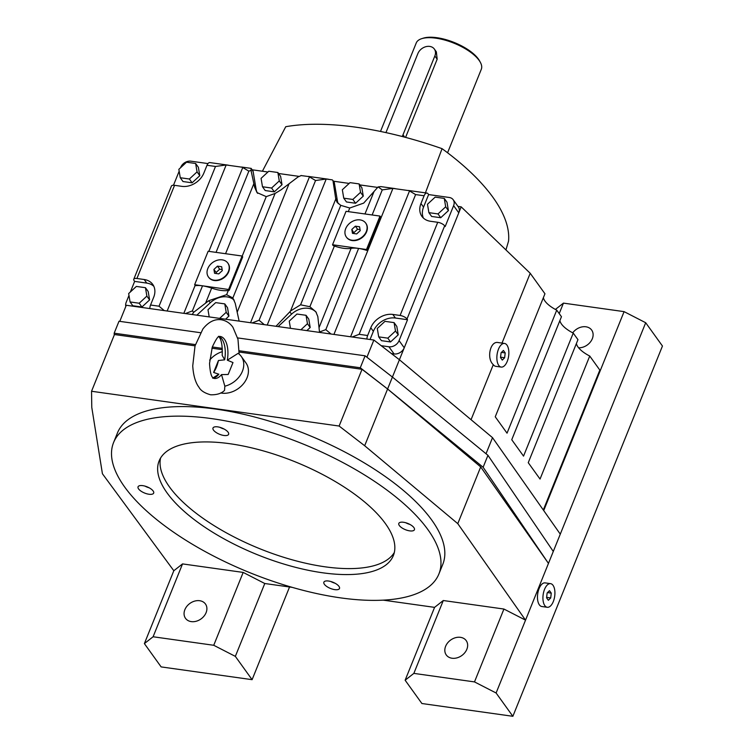 <?xml version="1.0" encoding="UTF-8"?>
<svg xmlns="http://www.w3.org/2000/svg" width="754" height="754" viewBox="0 0 754 754"><rect width="100%" height="100%" fill="white"/><g stroke="black" fill="none" stroke-linecap="round" stroke-linejoin="round"><path stroke-width="1.13" d="M239.131 354.135L237.981 339.281L232.92 327.274C230.036 323.136 226.134 320.629 221.224 319.753C214.607 318.857 208.5 321.93 202.901 328.951L195.041 345.86L192.741 365.841C193.476 378.442 196.964 384.71 198.981 387.273C200.752 390.638 204.654 393.145 210.677 394.804C217.011 394.917 221.638 393.437 224.541 390.355L224.843 386.189L221.506 374.597A21.197 10.349 -82 0 1 214.325 378.451A21.197 10.349 -82 0 1 213.354 378.216M219.225 336.435A21.197 10.349 -82 0 1 220.225 336.473A21.197 10.349 -82 0 1 224.56 339.432A21.197 10.349 -82 0 1 227.322 360.186L238.113 353.353A21.055 16.362 -35.7 0 1 241.289 356.463A21.055 16.362 -35.7 0 1 224.843 386.189M214.013 280.168A11.932 9.274 -35.7 0 0 226.464 274.776A11.932 9.274 -35.7 0 0 227.802 263.042A11.932 9.274 -35.7 0 0 222.223 259.857A11.932 9.274 -35.7 0 0 209.772 265.248A11.932 9.274 -35.7 0 0 208.434 276.972A11.932 9.274 -35.7 0 0 214.013 280.168M227.934 263.231A11.932 9.274 144.3 0 1 228.057 263.4A11.932 9.274 144.3 0 1 226.718 275.135A11.932 9.274 144.3 0 1 214.277 280.526A11.932 9.274 144.3 0 1 208.688 277.34A11.932 9.274 144.3 0 1 208.566 277.152M113.581 442.532L117.435 432.984A175.437 69.632 22 0 1 260.13 418.47A175.437 69.632 22 0 1 431.703 519.996A175.437 69.632 22 0 1 442.758 564.416L438.903 573.973A175.437 69.632 -158 0 0 427.848 529.544A175.437 69.632 -158 0 0 256.266 428.027A175.437 69.632 -158 0 0 113.581 442.532A175.437 69.632 -158 0 0 124.636 486.961A175.437 69.632 -158 0 0 296.209 588.488A175.437 69.632 -158 0 0 438.903 573.973M445.623 646.291A12.281 9.548 144.3 0 1 455.491 637.705A12.281 9.548 144.3 0 1 466.208 640.617A12.281 9.548 144.3 0 1 466.849 649.279A12.281 9.548 144.3 0 1 456.981 657.865A12.281 9.548 144.3 0 1 446.264 654.953A12.281 9.548 144.3 0 1 445.623 646.291M572.729 332.834A12.281 9.548 144.3 0 1 591.673 330.073A12.281 9.548 144.3 0 1 592.314 338.725A12.281 9.548 144.3 0 1 578.61 347.792M184.871 609.675A12.281 9.548 144.3 0 1 194.73 601.089A12.281 9.548 144.3 0 1 205.446 603.992A12.281 9.548 144.3 0 1 206.096 612.653A12.281 9.548 144.3 0 1 196.228 621.239A12.281 9.548 144.3 0 1 185.512 618.337A12.281 9.548 144.3 0 1 184.871 609.675M413.899 527.593A8.417 3.346 22 0 1 414.427 529.723A8.417 3.346 22 0 1 407.575 530.42A8.417 3.346 22 0 1 399.347 525.547A8.417 3.346 22 0 1 398.809 523.417A8.417 3.346 22 0 1 405.661 522.72A8.417 3.346 22 0 1 413.899 527.593M409.912 524.426A8.417 3.346 22 0 1 405.737 522.739M228.076 432.193A8.417 3.346 22 0 1 228.613 434.332A8.417 3.346 22 0 1 221.761 435.02A8.417 3.346 22 0 1 213.523 430.148A8.417 3.346 22 0 1 212.996 428.018A8.417 3.346 22 0 1 219.838 427.32A8.417 3.346 22 0 1 228.076 432.193M224.098 429.035A8.417 3.346 22 0 1 219.923 427.348M153.137 490.967A8.417 3.346 22 0 1 153.675 493.097A8.417 3.346 22 0 1 146.823 493.795A8.417 3.346 22 0 1 138.585 488.922A8.417 3.346 22 0 1 138.057 486.792A8.417 3.346 22 0 1 144.9 486.094A8.417 3.346 22 0 1 153.137 490.967M149.16 487.8A8.417 3.346 22 0 1 144.985 486.113M338.961 586.358A8.417 3.346 22 0 1 339.488 588.497A8.417 3.346 22 0 1 332.637 589.185A8.417 3.346 22 0 1 324.399 584.312A8.417 3.346 22 0 1 323.871 582.182A8.417 3.346 22 0 1 330.723 581.485A8.417 3.346 22 0 1 338.961 586.358M334.974 583.2A8.417 3.346 22 0 1 330.799 581.513M385.398 523.587A126.314 50.132 22 0 1 393.352 555.575A126.314 50.132 22 0 1 290.62 566.018A126.314 50.132 22 0 1 167.086 492.928A126.314 50.132 22 0 1 159.122 460.939A126.314 50.132 22 0 1 261.864 450.487A126.314 50.132 22 0 1 385.398 523.587M394.323 552.494A126.314 50.132 22 0 1 289.244 558.968A126.314 50.132 22 0 1 169.499 486.952A126.314 50.132 22 0 1 160.574 458.046M543.314 509.977L599.835 370.082L589.741 356.039L540.043 479.063L528.252 462.683L577.96 339.658L573.238 333.098L523.54 456.123L511.749 439.733L561.457 316.708L556.735 310.148L507.037 433.173L495.246 416.792L544.954 293.768L530.213 273.278L502.004 343.098M576.405 343.494A22.46 8.916 -158 0 0 578.026 347.029A22.46 8.916 -158 0 0 589.741 356.039M559.902 320.544A22.46 8.916 -158 0 0 561.523 324.088A22.46 8.916 -158 0 0 573.238 333.098M543.398 297.604A22.46 8.916 -158 0 0 545.019 301.138A22.46 8.916 -158 0 0 556.735 310.148M218.519 336.322L219.254 337.113C221.582 340.243 222.562 346.322 222.176 355.341L224.673 359.818A21.197 10.349 98 0 0 221.912 339.055A21.197 10.349 98 0 0 219.018 336.529M241.289 356.463L245.936 362.91A21.055 16.362 144.3 0 1 243.57 383.607A21.055 16.362 144.3 0 1 221.61 393.117A21.055 16.362 144.3 0 1 220.668 392.966M351.92 240.206A11.932 9.274 -35.7 0 0 364.361 234.814A11.932 9.274 -35.7 0 0 365.699 223.09A11.932 9.274 -35.7 0 0 360.12 219.904A11.932 9.274 -35.7 0 0 347.679 225.295A11.932 9.274 -35.7 0 0 346.331 237.02A11.932 9.274 -35.7 0 0 351.92 240.206M365.831 223.269A11.932 9.274 144.3 0 1 365.963 223.448A11.932 9.274 144.3 0 1 364.616 235.173A11.932 9.274 144.3 0 1 352.175 240.564A11.932 9.274 144.3 0 1 346.595 237.378A11.932 9.274 144.3 0 1 346.463 237.199M553.021 585.311A11.932 5.825 98 0 0 550.58 583.653A11.932 5.825 98 0 0 543.7 591.918A11.932 5.825 98 0 0 544.822 605.622A11.932 5.825 98 0 0 547.263 607.281A11.932 5.825 98 0 0 554.143 599.015A11.932 5.825 98 0 0 553.021 585.311M547.263 607.281L541.806 606.518A11.932 5.825 -82 0 1 539.364 604.849A11.932 5.825 -82 0 1 538.243 591.145A11.932 5.825 -82 0 1 545.123 582.889L550.58 583.653M506.961 345.115A11.932 5.825 98 0 0 504.52 343.447A11.932 5.825 98 0 0 497.64 351.713A11.932 5.825 98 0 0 498.752 365.417A11.932 5.825 98 0 0 501.203 367.075A11.932 5.825 98 0 0 508.083 358.81A11.932 5.825 98 0 0 506.961 345.115M501.203 367.075L495.746 366.312A11.932 5.825 -82 0 1 493.295 364.653C486.358 358.668 490.166 340.836 498.017 342.533L504.52 343.447M402.136 136.483A9.821 7.634 -35.7 0 0 403.004 134.806L434.851 55.975A9.821 7.634 -35.7 0 0 434.342 49.038A9.821 7.634 -35.7 0 0 429.742 46.418A9.821 7.634 -35.7 0 0 417.876 53.581L386.02 132.421A9.821 7.634 -35.7 0 0 385.944 132.61M447.574 152.77L481.316 69.245A35.089 13.93 -158 0 0 480.373 62.375L479.591 60.923A33.685 13.365 -158 0 0 436.886 37.7A33.685 13.365 -158 0 0 423.267 38.171L421.703 38.671A35.089 13.93 -158 0 0 416.246 42.959L380.497 131.45M480.373 62.375A35.089 13.93 -158 0 0 435.887 38.181A35.089 13.93 -158 0 0 421.703 38.671M405.586 137.388L437.169 59.198L436.349 51.837L434.342 49.038M505.199 352.919L504.643 357.745L502.305 360.092L500.515 357.603L501.071 352.778L503.418 350.44L505.199 352.919L501.457 352.401M504.643 357.745L500.571 357.17M530.213 273.278L461.184 206.86L387.594 388.998L362.043 369.3L239.197 352.043M493.295 364.653L471.062 419.695M551.268 593.125L550.712 597.95L548.365 600.288L546.584 597.809L547.14 592.983L549.477 590.646L551.268 593.125L547.517 592.597M550.712 597.95L546.631 597.375M351.816 229.47L355.36 226.181L359.564 226.766L360.224 230.649L356.67 233.938L352.467 233.344L351.816 229.47L354.201 233.589M355.36 226.181L357.566 229.244L354.022 232.534M360.044 229.593L357.566 229.244M427.48 204.249L435.162 197.124L444.266 198.406L445.68 206.803L437.999 213.929L428.894 212.656L427.48 204.249M444.266 198.406L446.999 202.204L448.413 210.611L440.732 217.727L431.627 216.455L428.894 212.656M440.732 217.727L437.999 213.929M448.413 210.611L445.68 206.803M377.292 328.471L384.974 321.345L394.078 322.618L395.492 331.025L387.81 338.15L378.706 336.868L377.292 328.471M394.078 322.618L396.811 326.425L398.225 334.823L390.544 341.948L381.439 340.667L378.706 336.868M390.544 341.948L387.81 338.15M398.225 334.823L395.492 331.025M128.661 293.551L136.351 286.426L145.456 287.698L146.87 296.105L139.179 303.231L130.074 301.949L128.661 293.551M145.456 287.698L148.189 291.506L149.603 299.904L141.912 307.029L132.808 305.747L130.074 301.949M141.912 307.029L139.179 303.231M149.603 299.904L146.87 296.105M178.849 169.33L186.54 162.204L195.635 163.486L197.058 171.884L189.367 179.009L180.263 177.737L178.849 169.33M195.635 163.486L198.368 167.284L199.791 175.691L192.1 182.807L182.996 181.535L180.263 177.737M192.1 182.807L189.367 179.009M199.791 175.691L197.058 171.884M290.46 328.32L289.244 321.147L296.935 314.032L306.039 315.304L307.453 323.711L300.893 329.79M307.453 323.711L310.186 327.509L308.772 319.102L306.039 315.304M310.186 327.509L306.831 330.62M370.054 339.498L373.362 331.336A18.247 14.175 144.3 0 1 395.398 318.018L407.528 319.724L399.083 340.629L404.238 347.792A8.417 6.541 144.3 0 1 394.069 353.937L391.411 353.569M399.083 340.629A8.417 6.541 144.3 0 1 388.913 346.774L381.194 345.69M316.341 312.514A18.247 14.175 -35.7 0 0 291.534 314.164L289.847 311.817L290.516 311.006L300.592 304.804L309.875 306.718L315.841 311.779L317.83 316.586L319.489 331.996L325.803 329.63L331.025 334.022M278.122 326.586L291.534 314.164M209.197 316.906L207.991 309.734L215.682 302.618L224.777 303.89L226.191 312.297L219.631 318.377M226.191 312.297L228.924 316.096L227.51 307.689L224.777 303.89M228.924 316.096L225.569 319.206M342.335 189.763L350.016 182.638L359.121 183.919L360.535 192.327L352.853 199.452L343.749 198.17L342.335 189.763M359.121 183.919L361.854 187.718L363.268 196.125L355.586 203.25L346.482 201.968L343.749 198.17M355.586 203.25L352.853 199.452M363.268 196.125L360.535 192.327M261.072 178.349L268.763 171.233L277.868 172.506L279.282 180.913L271.591 188.038L262.486 186.756L261.072 178.349M277.868 172.506L280.601 176.304L282.015 184.711L274.324 191.836L265.219 190.555L262.486 186.756M274.324 191.836L271.591 188.038M282.015 184.711L279.282 180.913M228.377 165.183L209.857 162.581A5.617 2.743 98 0 0 207.011 165.277L203.872 173.034A18.247 14.175 144.3 0 1 181.837 186.351L174.551 185.324A5.617 2.224 -158 0 0 171.412 186.097L133.769 279.253A5.617 2.224 22 0 1 136.917 278.49L144.193 279.517A18.247 14.175 144.3 0 1 152.732 284.39A18.247 14.175 144.3 0 1 153.684 297.255L150.546 305.021A5.617 2.743 98 0 0 149.801 308.565M180.564 167.746L180.724 167.331A8.417 6.541 144.3 0 1 190.903 161.186L207.972 163.58M173.486 185.248L179.16 171.205M208.877 251.365L242.845 167.313L226.162 164.975L215.503 166.464L159.037 306.209L164.259 310.601M298.603 176.54L281.063 189.829L275.087 193.448L266.247 196.624L257.02 192.59L254.635 187.218L250.997 170.357L248.848 171.149L242.062 167.105M250.997 170.357L251.11 168.708L253.127 171.507A3.506 2.724 -35.7 0 0 252.741 170.583L251.176 168.396M153.835 286.313A18.247 14.175 -35.7 0 0 146.766 283.099L134.646 281.393L134.127 280.677A5.617 2.224 22 0 1 133.769 279.253M125.814 306.444A8.417 6.541 144.3 0 1 126.201 302.297L128.972 295.417M130.376 291.958L134.646 281.393M366.896 339.055A5.617 2.743 -82 0 1 367.641 335.511L370.779 327.745A18.247 14.175 144.3 0 1 392.825 314.437L400.101 315.455A5.617 2.224 22 0 1 407.009 319.008L407.528 319.724M352.175 336.991L359.149 334.314L367.641 335.511M428.611 194.57L449.233 197.473A8.417 6.541 144.3 0 1 453.173 199.716A8.417 6.541 144.3 0 1 453.616 205.653L445.171 226.558L444.653 225.842A5.617 2.224 -158 0 0 437.735 222.289L430.459 221.271A18.247 14.175 144.3 0 1 421.92 216.398A18.247 14.175 144.3 0 1 420.968 203.533L424.106 195.767A5.617 2.743 -82 0 1 426.952 193.071A5.617 2.743 -82 0 1 428.093 193.853L428.611 194.57L423.55 207.114A18.247 14.175 -35.7 0 0 423.39 218.057M395.134 188.604L380.798 186.596L378.103 186.926L363.673 203.118L349.762 208.01L340.77 205.352L337.066 202.317L335.766 199.028L332.957 180.536L332.26 179.876L326.218 179.028L267.218 325.059M332.957 180.536L334.003 181.987A3.506 2.724 -35.7 0 1 334.38 182.92L337.377 200.687A18.247 14.175 -35.7 0 0 338.282 203.665M333.438 181.205L349.187 183.42M359.837 184.909L377.669 187.416M340.77 205.352L300.592 304.804M367.217 250.526L366.501 249.517L332.542 244.748L346.048 211.308L380.007 216.078L380.732 217.077L367.217 250.526A28.068 11.14 -158 0 0 358.612 248.415A22.46 8.916 -158 0 0 351.081 248.358A22.46 8.916 22 0 1 334.399 246.011L309.875 306.718M334.399 246.011A28.068 11.14 -158 0 0 333.164 245.616L332.542 244.748M349.762 208.01L348.301 211.62M275.983 326.284L289.847 311.817M250.545 322.712L309.545 176.681L300.978 175.541M326.218 179.028L315.558 180.517L308.763 176.474M253.127 171.507L256.115 189.282A18.247 14.175 -35.7 0 0 257.614 193.344M301.317 175.512L298.273 176.841M252.175 169.791L267.924 172.006M278.575 173.495L298.848 176.351M275.087 193.448L232.863 297.971L235.22 303.297L239.141 321.119M289.055 183.778L237.171 312.213M242.109 256.03L242.713 256.869L229.207 290.309A22.46 8.916 -158 0 0 228.339 290.441A22.46 8.916 22 0 1 211.667 288.094A28.068 11.14 -158 0 0 202.524 285.813L194.645 284.71L208.151 251.261L242.109 256.03L228.603 289.479L202.524 285.813A22.46 8.916 -158 0 0 195.352 285.7L194.645 284.71M192.213 314.522L193.646 312.307L208.792 300.686L226.624 294.682L232.863 297.971M253.825 183.75L225.559 253.712M248.848 171.149L216.04 252.373M358.612 248.415L325.803 329.63M234.183 300.158A18.247 14.175 -35.7 0 0 210.272 302.75L208.792 300.686M196.86 315.172L210.272 302.75M252.119 322.938L259.093 320.262L264.315 324.654M229.207 290.309L228.603 289.479M211.667 288.094L205.691 302.872M202.524 285.813L192.393 310.893L193.646 312.307M380.007 216.078L366.501 249.517M350.601 336.765L409.601 190.734L392.928 188.396L382.259 189.885L372.127 214.975M382.259 189.885L378.103 186.926M424.106 195.767L415.614 194.57L408.819 190.526M453.173 199.716L458.328 206.888A8.417 6.541 144.3 0 1 458.771 212.826L453.616 205.653M392.928 188.396L333.928 334.427M315.558 180.517L259.093 320.262M185.409 313.57L192.393 310.893M226.162 164.975L167.162 311.006M461.184 206.86L457.98 206.407M222.364 351.637A21.055 16.362 -35.7 0 0 209.65 360.139M213.184 378.065A21.197 10.349 98 0 0 218.858 374.22L212.647 378.131M224.683 359.818L218.434 360.516A21.197 10.349 -82 0 1 213.618 372.438L218.858 374.22M221.506 374.597L228.17 374.484L232.986 362.561L227.322 360.186M213.618 372.438L218.434 360.516M425.416 192.854L442.07 148.67A210.526 83.553 22 0 1 508.554 241.092L505.943 249.923M421.901 703.52L405.134 680.221L413.852 673.388L474.492 681.908L496.104 692.992L512.861 716.3L421.901 703.52M413.852 673.388L443.286 600.523L434.577 607.366L405.134 680.221M512.861 716.3L662.455 346.029L645.697 322.731L624.086 311.638L563.445 303.117L559.214 313.598M563.445 303.117L555.387 309.442M443.286 600.523L503.926 609.043L474.492 681.908M624.086 311.638L543.719 510.562M645.697 322.731L496.104 692.992M503.926 609.043L525.538 620.137L457.782 523.653L364.672 445.737L339.121 426.038L91.545 391.26L91.781 407.414L102.421 473.748L173.816 570.74L182.534 563.907L243.174 572.418L264.777 583.511L235.342 656.376L252.1 679.674L161.139 666.904L144.382 643.596L153.1 636.762L213.74 645.283L235.342 656.376M289.555 586.989L252.1 679.674M434.577 607.366L383.202 600.146M292.269 587.375L264.777 583.511M173.816 570.74L144.382 643.596M182.534 563.907L153.1 636.762M243.174 572.418L213.74 645.283M553.285 551.457L487.951 455.322L392.419 377.057L365.096 355.813L360.271 367.763L387.594 388.998L483.126 467.263L548.46 563.398L480.703 466.924L387.594 388.998L364.672 445.737M222.336 349.677L211.902 348.216M195.05 345.841L114.467 334.531L91.545 391.26M114.231 335.096L114.174 333.193L195.399 344.606M212.317 346.981L222.279 348.376M239.207 350.761L360.271 367.763M200.423 332.693L119 321.251L114.174 333.193M365.096 355.813L237.651 337.915M487.951 455.322L483.126 467.263M560.279 534.143L492.522 437.659L399.413 359.743L373.871 340.035L366.915 357.236M373.871 340.035L126.286 305.266L119.782 321.364M492.522 437.659L486.028 453.738M362.043 369.3L339.121 426.038M480.703 466.924L457.782 523.653M262.401 171.224L285.747 126.71A210.526 83.553 22 0 1 442.07 148.67M217.463 266.134L221.667 266.728L222.317 270.601L218.773 273.891L214.57 273.297L213.919 269.423L217.463 266.134L219.668 269.197L216.125 272.486L216.304 273.542M222.138 269.546L219.668 269.197M213.919 269.423L216.125 272.486M434.851 55.975L437.169 59.198M404.7 137.153L403.004 134.806M394.069 353.937L388.913 346.774M215.503 166.464L207.011 165.277M174.551 185.324L136.917 278.49M159.037 306.209L150.546 305.021M146.766 283.099L144.193 279.517M373.362 331.336L370.779 327.745M395.398 318.018L392.825 314.437M437.735 222.289L400.101 315.455M415.614 194.57L359.149 334.314M423.55 207.114L420.968 203.533M444.653 225.842L407.009 319.008M337.377 200.687L335.69 198.349M334.38 182.92L333.372 181.507M335.766 199.028L290.516 311.006M256.115 189.282L254.635 187.218M266.247 196.624L242.194 256.143M228.339 290.441L226.624 294.682M351.081 248.358L319.083 327.538M373.899 191.865L364.974 213.966M195.135 285.389L183.835 313.344M213.278 378.188L212.656 377.443C211.063 376.029 210.027 371.354 209.537 363.409L212.298 347.038C215.719 339.715 218.038 336.18 219.254 336.425L219.15 336.444M241.61 167.039L251.148 168.387M308.311 176.408L328.433 179.235M408.376 190.46L426.952 193.071"/></g></svg>
